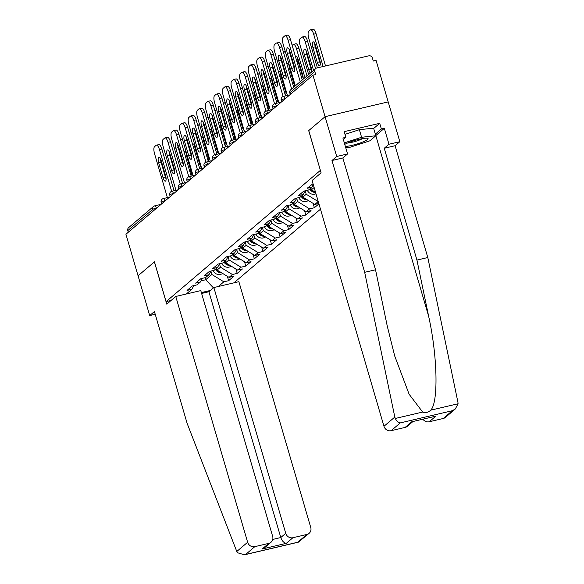 <?xml version="1.0" encoding="UTF-8"?>
<svg xmlns="http://www.w3.org/2000/svg" width="584" height="584" viewBox="0 0 584 584"><rect width="100%" height="100%" fill="white"/><g stroke="black" fill="none" stroke-linecap="round" stroke-linejoin="round"><path stroke-width="0.88" d="M233.892 282.853L320.477 209.196M455.316 408.975L445.446 417.37A5.993 5.592 -130.4 0 1 443.227 418.487L452.381 410.705L455.316 408.975L458.075 403.763L457.936 402.281L427.802 257.529L395.105 145.723L399.828 141.7L376.059 60.4L373.3 61.05L372.409 58.013A3 2.796 49.6 0 0 368.818 55.823L316.74 68.014A3 2.796 49.6 0 0 314.812 71.504L315.696 74.54L312.936 75.183L125.925 234.257L138.065 275.765L154.453 261.858M373.687 128.451L379.709 123.326L344.195 131.648L345.859 137.335L342.91 138.021L347.568 153.942L336.712 156.483L325.076 116.691L388.192 101.901L325.076 116.691L308.695 130.619L320.397 170.404M320.331 170.418L166.082 301.621L171.068 300.453M209.167 291.533L201.582 293.307M305.249 190.975L306.206 194.253L318.243 201.553M318.178 201.568L314.827 204.422L318.813 203.487M296.672 198.268L297.628 201.546L309.6 208.868L314.389 207.743L318.93 203.882M309.6 208.868L306.25 211.715L311.031 210.598L305.812 215.036L304.534 210.671M288.094 205.561L289.058 208.838L301.03 216.16L305.812 215.036M301.03 216.16L297.672 219.015L302.461 217.89L297.234 222.336L295.957 217.963M279.524 212.853L280.481 216.131L292.453 223.453L297.234 222.336M292.453 223.453L289.095 226.307L293.883 225.183L288.657 229.629L287.379 225.256M270.947 220.153L271.903 223.424L283.875 230.746L288.657 229.629M283.875 230.746L280.524 233.6L285.306 232.476L280.086 236.922L278.809 232.549M262.369 227.446L263.326 230.724L275.298 238.046L280.086 236.922M275.298 238.046L271.947 240.893L276.728 239.776L271.509 244.214L270.231 239.849M253.792 234.739L254.755 238.017L266.727 245.338L271.509 244.214M266.727 245.338L263.369 248.185L268.158 247.068L262.931 251.507L261.654 247.142M245.222 242.031L246.178 245.309L258.15 252.631L262.931 251.507M258.15 252.631L254.799 255.485L259.581 254.361L254.361 258.807L253.076 254.434M236.644 249.332L237.6 252.602L249.572 259.924L254.361 258.807M249.572 259.924L246.222 262.778L251.003 261.654L245.784 266.1L244.506 261.727M228.067 256.624L229.023 259.902L240.995 267.216L245.784 266.1M240.995 267.216L237.644 270.071L242.426 268.954L237.206 273.392L235.929 269.02M219.489 263.917L220.453 267.195L232.425 274.517L237.206 273.392M232.425 274.517L229.067 277.363L233.856 276.247L228.629 280.685L227.351 276.32M210.919 271.21L211.875 274.487L223.847 281.809L228.629 280.685M223.847 281.809L218.343 286.496M210.43 290.46L201.363 292.577M186.318 293.993L191.829 289.306L193.873 285.613M313.024 183.697L307.104 188.303L311.885 187.187L308.534 190.041L303.746 191.158L298.526 195.603L303.308 194.479L299.957 197.334L295.168 198.451L289.949 202.896L294.73 201.772L291.379 204.626L286.598 205.751L281.371 210.189L286.16 209.072L282.802 211.919L278.021 213.043L272.801 217.482L277.582 216.365L274.232 219.219L269.443 220.336L264.224 224.782L269.005 223.657L265.654 226.512L260.865 227.629L255.646 232.074L260.435 230.95L257.077 233.804L252.295 234.929L247.068 239.367L251.857 238.25L248.499 241.097L243.718 242.221L238.498 246.66L243.28 245.543L239.929 248.397L235.14 249.514L229.921 253.96L234.702 252.836L231.352 255.69L226.57 256.807L221.343 261.252L226.132 260.128L222.774 262.983L217.993 264.107L212.766 268.545L217.555 267.428L214.204 270.275L209.415 271.399L204.196 275.838L208.977 274.721L205.626 277.568L200.838 278.692L195.618 283.13L200.4 282.014L197.049 284.868L192.267 285.985L187.041 290.43L191.829 289.306M311.885 187.187L313.294 184.632M303.308 194.479L305.352 190.786M310.907 188.019L311.425 189.807L314.134 187.501M311.425 189.807L315.55 192.326M294.73 201.772L296.781 198.078M302.329 195.311L302.855 197.1L306.206 194.253M302.855 197.1L314.827 204.422M286.16 209.072L288.204 205.371M293.752 202.612L294.278 204.4L297.628 201.546M294.278 204.4L306.25 211.715M277.582 216.365L279.627 212.664M285.182 209.904L285.7 211.693L289.058 208.838M285.7 211.693L297.672 219.015M269.005 223.657L271.049 219.964M276.604 217.197L277.123 218.985L280.481 216.131M277.123 218.985L289.095 226.307M260.435 230.95L262.479 227.256M268.027 224.49L268.552 226.278L271.903 223.424M268.552 226.278L280.524 233.6M251.857 238.25L253.901 234.549M259.449 231.782L259.975 233.571L263.326 230.724M259.975 233.571L271.947 240.893M243.28 245.543L245.324 241.842M250.879 239.082L251.397 240.871L254.755 238.017M251.397 240.871L263.369 248.185M234.702 252.836L236.746 249.134M242.302 246.375L242.827 248.163L246.178 245.309M242.827 248.163L254.799 255.485M226.132 260.128L228.176 256.434M233.724 253.668L234.25 255.456L237.6 252.602M234.25 255.456L246.222 262.778M217.555 267.428L219.599 263.727M225.147 260.96L225.672 262.749L229.023 259.902M225.672 262.749L237.644 270.071M208.977 274.721L211.021 271.02M216.576 268.26L217.095 270.049L220.453 267.195M217.095 270.049L229.067 277.363M200.4 282.014L202.444 278.312M153.19 211.072L152.701 209.401L127.801 230.578L128.29 232.249M127.801 230.578A3 2.796 -130.4 0 1 128.619 227.651L153.519 206.466A3 2.796 -130.4 0 1 154.629 205.911A3 0.978 76.8 0 1 154.775 205.831A3 0.978 76.8 0 1 156.286 208.05L156.373 208.357M205.093 277.699L205.692 279.751L211.875 274.487M201.057 280.831L205.692 279.751L213.459 287.883M412.844 421.619L407.355 426.291A5.993 5.592 -130.4 0 1 405.135 427.408L391.149 430.685A5.993 5.592 -130.4 0 1 383.965 426.291L312.09 180.5L321.105 172.835L308.746 130.575L325.076 116.691L312.936 75.183M166.082 301.621L154.446 261.829L138.065 275.765L149.701 315.557L155.227 314.265M314.389 207.743L313.112 203.371M166.119 178.974A4.599 1.496 76.8 0 1 165.447 177.215L161.075 162.243A4.599 1.496 76.8 0 1 160.542 158.892M159.454 149.606A5.993 1.949 -103.2 0 0 156.439 145.168L158.826 144.606A5.993 1.949 76.8 0 1 161.848 149.044L159.454 149.606L171.652 191.326M174.039 190.749L161.848 149.044M167.374 197.596L154.563 153.767A5.993 1.949 -103.2 0 1 154.548 146.679L156.14 145.321A5.993 1.949 -103.2 0 1 156.439 145.168M161.206 160.651L165.586 175.623A4.599 1.496 76.8 0 1 165.367 181.179A4.599 1.496 76.8 0 1 163.06 177.777L158.68 162.805A4.599 1.496 76.8 0 1 158.892 157.249A4.599 1.496 76.8 0 1 161.206 160.651M220.248 271.969A6.599 6.154 -130.4 0 1 216.036 268.72M190.91 175.193A4.599 1.496 -103.2 0 0 190.946 175.185A4.599 1.496 -103.2 0 0 191.165 169.63L186.785 154.665A4.599 1.496 -103.2 0 0 184.471 151.263A4.599 1.496 -103.2 0 0 184.026 151.665M182.427 139.211A5.993 1.949 -103.2 0 0 182.018 139.174A5.993 1.949 -103.2 0 0 181.719 139.328L180.682 140.211M221.511 272.743A6.599 6.154 -130.4 0 1 215.372 269.282M222.621 273.421A6.599 6.154 -130.4 0 1 213.175 270.925L212.977 270.567M186.121 152.898A4.599 1.496 -103.2 0 0 186.654 156.249L191.026 171.221A4.599 1.496 -103.2 0 0 191.698 172.988M345.378 146.438A12.994 2.029 163.7 0 0 364.219 141.408A12.994 2.029 163.7 0 0 367.489 138.277A12.994 2.029 163.7 0 0 347.078 143.226A12.994 2.029 163.7 0 0 344.772 144.379M347.823 142.898A8.899 1.387 163.7 0 0 360.861 139.452A8.899 1.387 163.7 0 0 362.562 138.59M344.991 134.357L359.364 129.685L373.607 128.181L375.826 135.765L369.891 140.81L349.714 147.365L345.764 147.781M344.334 142.876L361.584 137.269L375.826 135.765M359.364 129.685L361.584 137.269M175.762 296.468L247.638 542.259A5.993 5.592 49.6 0 0 254.821 546.646L268.801 543.375A5.993 5.592 49.6 0 0 271.027 542.251A5.993 5.592 49.6 0 0 272.662 536.397L200.786 290.606L175.762 296.468L166.747 304.133L154.388 261.873M254.821 546.646L245.667 554.435L244.462 554.8L237.44 552.727L236.783 551.486L187.121 423.349L154.424 311.535L149.701 315.557M292.912 537.725L306.899 534.448A5.993 5.592 49.6 0 0 309.118 533.331A5.993 5.592 49.6 0 0 310.754 527.469L238.878 281.685L213.853 287.547L285.729 533.331A5.993 5.592 49.6 0 0 292.912 537.725L286.313 543.339C283.875 542.908 282.028 540.981 280.78 537.543L208.904 291.752L201.626 293.46M208.904 291.752L213.853 287.547M271.027 542.251L265.143 547.259L262.209 548.982L268.801 543.375M309.118 533.331L298.358 542.178L297.745 542.237L306.899 534.448M383.965 426.291L394.813 417.064L395.273 418.472C396.653 421.174 398.325 422.655 400.303 422.896L391.149 430.685M347.568 153.942L342.844 157.965L375.534 269.772L387.243 326.011L394.696 355.955L409.129 394.251L422.67 412.056C425.634 413.092 428.306 412.465 430.685 410.18C438.548 402.829 437.54 356.123 428.649 316.309L416.939 260.07L384.243 148.263L388.973 144.241L384.316 128.327L375.797 135.576A22.491 3.511 -16.3 0 1 375.775 135.59M375.534 269.772L364.679 272.312L331.982 160.505L336.712 156.483M394.813 417.064L364.679 272.312M342.844 157.965L331.982 160.505M443.227 418.487L429.24 421.765A5.993 5.592 -130.4 0 1 422.969 419.254M379.709 123.326L381.374 129.013L384.316 128.327M399.828 141.7L388.973 144.241M395.105 145.723L384.243 148.263M427.802 257.529L416.939 260.07M345.859 137.335L343.341 139.474M375.351 134.137L381.374 129.013M405.135 427.408L411.727 421.801L435.839 416.151L429.24 421.765M174.689 171.681A4.599 1.496 76.8 0 1 174.025 169.922L169.645 154.95A4.599 1.496 76.8 0 1 169.119 151.599M168.031 142.306A5.993 1.949 -103.2 0 0 165.009 137.875L167.404 137.313A5.993 1.949 76.8 0 1 170.418 141.751L168.031 142.306L180.23 184.026M182.617 183.456L170.418 141.751M175.952 190.304L163.133 146.467A5.993 1.949 -103.2 0 1 163.126 139.386L164.717 138.028A5.993 1.949 -103.2 0 1 165.009 137.875M169.783 153.358L174.163 168.331A4.599 1.496 76.8 0 1 173.944 173.879A4.599 1.496 76.8 0 1 171.63 170.477L167.258 155.512A4.599 1.496 76.8 0 1 167.469 149.957A4.599 1.496 76.8 0 1 169.783 153.358M183.267 164.389A4.599 1.496 76.8 0 1 182.602 162.622L178.222 147.657A4.599 1.496 76.8 0 1 177.689 144.299M176.602 135.013A5.993 1.949 -103.2 0 0 173.587 130.575L175.981 130.02A5.993 1.949 76.8 0 1 178.996 134.451L176.602 135.013L188.807 176.733M191.194 176.164L178.996 134.451M184.529 183.011L171.711 139.174A5.993 1.949 -103.2 0 1 171.696 132.086L173.295 130.736A5.993 1.949 -103.2 0 1 173.587 130.575M178.361 146.066L182.734 161.038A4.599 1.496 76.8 0 1 182.522 166.586A4.599 1.496 76.8 0 1 180.208 163.184L175.828 148.212A4.599 1.496 76.8 0 1 176.047 142.664A4.599 1.496 76.8 0 1 178.361 146.066M191.844 157.096A4.599 1.496 76.8 0 1 191.172 155.329L186.8 140.357A4.599 1.496 76.8 0 1 186.267 137.006M185.179 127.721A5.993 1.949 -103.2 0 0 182.164 123.282L184.559 122.72A5.993 1.949 76.8 0 1 187.573 127.159L185.179 127.721L197.377 169.44M199.764 168.864L187.573 127.159M193.107 175.711L180.288 131.882A5.993 1.949 -103.2 0 1 180.273 124.793L181.865 123.436A5.993 1.949 -103.2 0 1 182.164 123.282M186.931 138.766L191.311 153.738A4.599 1.496 76.8 0 1 191.099 159.293A4.599 1.496 76.8 0 1 188.785 155.892L184.405 140.919A4.599 1.496 76.8 0 1 184.624 135.371A4.599 1.496 76.8 0 1 186.931 138.766M200.422 149.796A4.599 1.496 76.8 0 1 199.75 148.037L195.377 133.064A4.599 1.496 76.8 0 1 194.844 129.714M193.757 120.428A5.993 1.949 -103.2 0 0 190.742 115.99L193.129 115.428A5.993 1.949 76.8 0 1 196.144 119.866L193.757 120.428L205.955 162.148M208.342 161.571L196.144 119.866M201.677 168.418L188.866 124.589A5.993 1.949 -103.2 0 1 188.851 117.501L190.442 116.143A5.993 1.949 -103.2 0 1 190.742 115.99M195.509 131.473L199.889 146.445A4.599 1.496 76.8 0 1 199.67 152.001A4.599 1.496 76.8 0 1 197.363 148.599L192.983 133.626A4.599 1.496 76.8 0 1 193.194 128.071A4.599 1.496 76.8 0 1 195.509 131.473M208.992 142.503A4.599 1.496 76.8 0 1 208.327 140.744L203.947 125.772A4.599 1.496 76.8 0 1 203.422 122.421M202.334 113.128A5.993 1.949 -103.2 0 0 199.312 108.697L201.706 108.135A5.993 1.949 76.8 0 1 204.721 112.573L202.334 113.128L214.532 154.848M216.919 154.278L204.721 112.573M210.255 161.126L197.436 117.296A5.993 1.949 -103.2 0 1 197.421 110.208L199.02 108.85A5.993 1.949 -103.2 0 1 199.312 108.697M204.086 124.18L208.466 139.153A4.599 1.496 76.8 0 1 208.247 144.701A4.599 1.496 76.8 0 1 205.933 141.299L201.56 126.334A4.599 1.496 76.8 0 1 201.772 120.778A4.599 1.496 76.8 0 1 204.086 124.18M228.819 264.676A6.599 6.154 -130.4 0 1 224.606 261.42M199.487 167.9A4.599 1.496 -103.2 0 0 199.524 167.893A4.599 1.496 -103.2 0 0 199.743 162.337L195.363 147.365A4.599 1.496 -103.2 0 0 193.048 143.963A4.599 1.496 -103.2 0 0 192.603 144.372M191.004 131.911A5.993 1.949 -103.2 0 0 190.588 131.882A5.993 1.949 -103.2 0 0 190.296 132.035L189.252 132.918M230.081 265.45A6.599 6.154 -130.4 0 1 223.949 261.982M231.198 266.129A6.599 6.154 -130.4 0 1 221.745 263.632L221.548 263.267M194.698 145.606A4.599 1.496 -103.2 0 0 195.224 148.957L199.604 163.929A4.599 1.496 -103.2 0 0 200.268 165.688M237.396 257.383A6.599 6.154 -130.4 0 1 233.184 254.128M208.057 160.6A4.599 1.496 -103.2 0 0 208.101 160.593A4.599 1.496 -103.2 0 0 208.313 155.045L203.94 140.072A4.599 1.496 -103.2 0 0 201.626 136.671A4.599 1.496 -103.2 0 0 201.181 137.079M199.582 124.618A5.993 1.949 -103.2 0 0 199.166 124.589A5.993 1.949 -103.2 0 0 198.874 124.742L197.83 125.626M238.659 258.157A6.599 6.154 -130.4 0 1 232.527 254.69M239.768 258.836A6.599 6.154 -130.4 0 1 230.322 256.339L230.125 255.974M203.268 138.313A4.599 1.496 -103.2 0 0 203.801 141.664L208.181 156.636A4.599 1.496 -103.2 0 0 208.846 158.395M245.973 250.091A6.599 6.154 -130.4 0 1 241.761 246.835M216.635 153.307A4.599 1.496 -103.2 0 0 216.679 153.3A4.599 1.496 -103.2 0 0 216.89 147.752L212.51 132.78A4.599 1.496 -103.2 0 0 210.203 129.378A4.599 1.496 -103.2 0 0 209.758 129.779M208.159 117.326A5.993 1.949 -103.2 0 0 207.743 117.296A5.993 1.949 -103.2 0 0 207.444 117.45L206.407 118.333M247.236 250.857A6.599 6.154 -130.4 0 1 241.097 247.397M248.346 251.536A6.599 6.154 -130.4 0 1 238.9 249.047L238.703 248.682M211.846 131.013A4.599 1.496 -103.2 0 0 212.379 134.371L216.752 149.343A4.599 1.496 -103.2 0 0 217.423 151.103M254.551 242.791A6.599 6.154 -130.4 0 1 250.339 239.542M225.212 146.015A4.599 1.496 -103.2 0 0 225.249 146.007A4.599 1.496 -103.2 0 0 225.468 140.452L221.088 125.487A4.599 1.496 -103.2 0 0 218.774 122.085A4.599 1.496 -103.2 0 0 218.328 122.487M216.73 110.033A5.993 1.949 -103.2 0 0 216.321 109.996A5.993 1.949 -103.2 0 0 216.022 110.15L214.985 111.04M255.807 243.564A6.599 6.154 -130.4 0 1 249.675 240.104M256.923 244.243A6.599 6.154 -130.4 0 1 247.477 241.747L247.273 241.389M220.423 123.72A4.599 1.496 -103.2 0 0 220.949 127.071L225.329 142.043A4.599 1.496 -103.2 0 0 226.001 143.81M263.121 235.498A6.599 6.154 -130.4 0 1 258.909 232.249M233.79 138.722A4.599 1.496 -103.2 0 0 233.826 138.715A4.599 1.496 -103.2 0 0 234.045 133.159L229.665 118.187A4.599 1.496 -103.2 0 0 227.351 114.785A4.599 1.496 -103.2 0 0 226.906 115.194M225.307 102.733A5.993 1.949 -103.2 0 0 224.891 102.704A5.993 1.949 -103.2 0 0 224.599 102.857L223.555 103.74M264.384 236.272A6.599 6.154 -130.4 0 1 258.252 232.804M265.501 236.951A6.599 6.154 -130.4 0 1 256.048 234.454L255.85 234.089M229.001 116.428A4.599 1.496 -103.2 0 0 229.527 119.778L233.907 134.751A4.599 1.496 -103.2 0 0 234.571 136.51M217.569 135.211A4.599 1.496 76.8 0 1 216.905 133.451L212.525 118.479A4.599 1.496 76.8 0 1 211.992 115.121M210.904 105.835A5.993 1.949 -103.2 0 0 207.889 101.404L210.284 100.842A5.993 1.949 76.8 0 1 213.299 105.273L210.904 105.835L223.103 147.555M225.497 146.986L213.299 105.273M218.832 153.833L206.013 109.996A5.993 1.949 -103.2 0 1 205.999 102.908L207.597 101.558A5.993 1.949 -103.2 0 1 207.889 101.404M212.664 116.888L217.036 131.86A4.599 1.496 76.8 0 1 216.825 137.408A4.599 1.496 76.8 0 1 214.511 134.006L210.131 119.034A4.599 1.496 76.8 0 1 210.349 113.486A4.599 1.496 76.8 0 1 212.664 116.888M271.699 228.205A6.599 6.154 -130.4 0 1 267.487 224.949M242.36 131.429A4.599 1.496 -103.2 0 0 242.404 131.415A4.599 1.496 -103.2 0 0 242.615 125.867L238.243 110.894A4.599 1.496 -103.2 0 0 235.929 107.492A4.599 1.496 -103.2 0 0 235.483 107.901M233.885 95.44A5.993 1.949 -103.2 0 0 233.469 95.411A5.993 1.949 -103.2 0 0 233.177 95.564L232.133 96.448M272.962 228.979A6.599 6.154 -130.4 0 1 266.83 225.512M274.071 229.658A6.599 6.154 -130.4 0 1 264.625 227.161L264.428 226.796M237.571 109.135A4.599 1.496 -103.2 0 0 238.104 112.486L242.484 127.458A4.599 1.496 -103.2 0 0 243.148 129.217M226.147 127.918A4.599 1.496 76.8 0 1 225.475 126.151L221.102 111.179A4.599 1.496 76.8 0 1 220.569 107.828M219.482 98.543A5.993 1.949 -103.2 0 0 216.467 94.104L218.854 93.549A5.993 1.949 76.8 0 1 221.876 97.981L219.482 98.543L231.68 140.262M234.067 139.685L221.876 97.981M227.41 146.533L214.591 102.704A5.993 1.949 -103.2 0 1 214.576 95.615L216.168 94.258A5.993 1.949 -103.2 0 1 216.467 94.104M221.234 109.595L225.614 124.56A4.599 1.496 76.8 0 1 225.402 130.115A4.599 1.496 76.8 0 1 223.088 126.713L218.708 111.741A4.599 1.496 76.8 0 1 218.927 106.193A4.599 1.496 76.8 0 1 221.234 109.595M280.276 220.913A6.599 6.154 -130.4 0 1 276.064 217.657M250.938 124.129A4.599 1.496 -103.2 0 0 250.974 124.122A4.599 1.496 -103.2 0 0 251.193 118.574L246.813 103.602A4.599 1.496 -103.2 0 0 244.506 100.2A4.599 1.496 -103.2 0 0 244.061 100.601M242.455 88.147A5.993 1.949 -103.2 0 0 242.046 88.118A5.993 1.949 -103.2 0 0 241.747 88.272L240.71 89.155M281.539 221.679A6.599 6.154 -130.4 0 1 275.4 218.219M282.649 222.365A6.599 6.154 -130.4 0 1 273.202 219.869L273.005 219.504M246.149 101.842A4.599 1.496 -103.2 0 0 246.682 105.193L251.054 120.165A4.599 1.496 -103.2 0 0 251.726 121.925M234.724 120.618A4.599 1.496 76.8 0 1 234.053 118.859L229.673 103.886A4.599 1.496 76.8 0 1 229.147 100.536M228.059 91.25A5.993 1.949 -103.2 0 0 225.037 86.812L227.431 86.249A5.993 1.949 76.8 0 1 230.446 90.688L228.059 91.25L240.258 132.97M242.645 132.393L230.446 90.688M235.98 139.24L223.168 95.411A5.993 1.949 -103.2 0 1 223.154 88.323L224.745 86.965A5.993 1.949 -103.2 0 1 225.037 86.812M229.811 102.295L234.191 117.267A4.599 1.496 76.8 0 1 233.972 122.822A4.599 1.496 76.8 0 1 231.658 119.421L227.286 104.448A4.599 1.496 76.8 0 1 227.497 98.893A4.599 1.496 76.8 0 1 229.811 102.295M288.854 213.62A6.599 6.154 -130.4 0 1 284.634 210.364M259.515 116.837A4.599 1.496 -103.2 0 0 259.551 116.829A4.599 1.496 -103.2 0 0 259.771 111.274L255.391 96.309A4.599 1.496 -103.2 0 0 253.076 92.907A4.599 1.496 -103.2 0 0 252.631 93.309M251.032 80.855A5.993 1.949 -103.2 0 0 250.616 80.818A5.993 1.949 -103.2 0 0 250.324 80.972L249.288 81.862M290.109 214.386A6.599 6.154 -130.4 0 1 283.977 210.926M291.226 215.065A6.599 6.154 -130.4 0 1 281.773 212.569L281.576 212.211M254.726 94.542A4.599 1.496 -103.2 0 0 255.252 97.9L259.632 112.865A4.599 1.496 -103.2 0 0 260.303 114.632M243.294 113.325A4.599 1.496 76.8 0 1 242.63 111.566L238.25 96.594A4.599 1.496 76.8 0 1 237.717 93.243M236.629 83.95A5.993 1.949 -103.2 0 0 233.615 79.519L236.009 78.957A5.993 1.949 76.8 0 1 239.024 83.395L236.629 83.95L248.835 125.677M251.222 125.1L239.024 83.395M244.557 131.947L231.738 88.118A5.993 1.949 -103.2 0 1 231.724 81.03L233.323 79.672A5.993 1.949 -103.2 0 1 233.615 79.519M238.389 95.002L242.769 109.975A4.599 1.496 76.8 0 1 242.55 115.522A4.599 1.496 76.8 0 1 240.236 112.128L235.856 97.156A4.599 1.496 76.8 0 1 236.075 91.6A4.599 1.496 76.8 0 1 238.389 95.002M297.424 206.32A6.599 6.154 -130.4 0 1 293.212 203.071M268.085 109.544A4.599 1.496 -103.2 0 0 268.129 109.537A4.599 1.496 -103.2 0 0 268.348 103.981L263.968 89.009A4.599 1.496 -103.2 0 0 261.654 85.614A4.599 1.496 -103.2 0 0 261.209 86.016M259.61 73.555A5.993 1.949 -103.2 0 0 259.194 73.526A5.993 1.949 -103.2 0 0 258.902 73.679L257.858 74.562M298.687 207.094A6.599 6.154 -130.4 0 1 292.555 203.626M299.796 207.773A6.599 6.154 -130.4 0 1 290.35 205.276L290.153 204.911M263.296 87.25A4.599 1.496 -103.2 0 0 263.829 90.6L268.209 105.573A4.599 1.496 -103.2 0 0 268.874 107.339M251.872 106.032A4.599 1.496 76.8 0 1 251.208 104.273L246.828 89.301A4.599 1.496 76.8 0 1 246.295 85.943M245.207 76.657A5.993 1.949 -103.2 0 0 242.192 72.226L244.587 71.664A5.993 1.949 76.8 0 1 247.601 76.102L245.207 76.657L257.405 118.377M259.8 117.807L247.601 76.102M253.135 124.655L240.316 80.818A5.993 1.949 -103.2 0 1 240.301 73.73L241.9 72.38A5.993 1.949 -103.2 0 1 242.192 72.226M246.966 87.71L251.339 102.682A4.599 1.496 76.8 0 1 251.127 108.23A4.599 1.496 76.8 0 1 248.813 104.828L244.433 89.856A4.599 1.496 76.8 0 1 244.652 84.308A4.599 1.496 76.8 0 1 246.966 87.71M306.001 199.027A6.599 6.154 -130.4 0 1 301.789 195.771M276.663 102.251A4.599 1.496 -103.2 0 0 276.707 102.244A4.599 1.496 -103.2 0 0 276.918 96.688L272.546 81.716A4.599 1.496 -103.2 0 0 270.231 78.314A4.599 1.496 -103.2 0 0 269.786 78.723M268.187 66.262A5.993 1.949 -103.2 0 0 267.771 66.233A5.993 1.949 -103.2 0 0 267.472 66.386L266.435 67.27M307.264 199.801A6.599 6.154 -130.4 0 1 301.132 196.333M308.374 200.48A6.599 6.154 -130.4 0 1 298.928 197.983L298.731 197.618M271.874 79.957A4.599 1.496 -103.2 0 0 272.407 83.308L276.787 98.28A4.599 1.496 -103.2 0 0 277.451 100.039M260.449 98.74A4.599 1.496 76.8 0 1 259.778 96.973L255.405 82.008A4.599 1.496 76.8 0 1 254.872 78.65M253.784 69.365A5.993 1.949 -103.2 0 0 250.77 64.926L253.157 64.371A5.993 1.949 76.8 0 1 256.179 68.802L253.784 69.365L265.983 111.084M268.37 110.515L256.179 68.802M261.705 117.355L248.893 73.526A5.993 1.949 -103.2 0 1 248.879 66.437L250.47 65.079A5.993 1.949 -103.2 0 1 250.77 64.926M255.536 80.417L259.916 95.382A4.599 1.496 76.8 0 1 259.697 100.937A4.599 1.496 76.8 0 1 257.391 97.535L253.011 82.563A4.599 1.496 76.8 0 1 253.23 77.015A4.599 1.496 76.8 0 1 255.536 80.417M314.579 191.734A6.599 6.154 -130.4 0 1 310.367 188.479M285.24 94.951A4.599 1.496 -103.2 0 0 285.277 94.944A4.599 1.496 -103.2 0 0 285.496 89.396L281.116 74.424A4.599 1.496 -103.2 0 0 278.802 71.022A4.599 1.496 -103.2 0 0 278.364 71.43M276.758 58.969A5.993 1.949 -103.2 0 0 276.349 58.94A5.993 1.949 -103.2 0 0 276.049 59.093L275.013 59.977M315.601 192.508A6.599 6.154 -130.4 0 1 309.702 189.041M315.966 193.764A6.599 6.154 -130.4 0 1 307.505 190.691L307.308 190.326M280.451 72.664A4.599 1.496 -103.2 0 0 280.984 76.015L285.357 90.987A4.599 1.496 -103.2 0 0 286.029 92.746M269.02 91.44A4.599 1.496 76.8 0 1 268.355 89.68L263.975 74.708A4.599 1.496 76.8 0 1 263.45 71.358M262.362 62.072A5.993 1.949 -103.2 0 0 259.34 57.633L261.734 57.071A5.993 1.949 76.8 0 1 264.749 61.51L262.362 62.072L274.56 103.791M276.947 103.215L264.749 61.51M270.282 110.062L257.464 66.233A5.993 1.949 -103.2 0 1 257.456 59.145L259.048 57.787A5.993 1.949 -103.2 0 1 259.34 57.633M264.114 73.117L268.494 88.089A4.599 1.496 76.8 0 1 268.275 93.644A4.599 1.496 76.8 0 1 265.961 90.243L261.588 75.27A4.599 1.496 76.8 0 1 261.8 69.715A4.599 1.496 76.8 0 1 264.114 73.117M294.526 86.527A4.599 1.496 -103.2 0 0 294.073 82.103L289.693 67.131A4.599 1.496 -103.2 0 0 287.379 63.729A4.599 1.496 -103.2 0 0 286.934 64.13M285.335 51.677A5.993 1.949 -103.2 0 0 284.919 51.64A5.993 1.949 -103.2 0 0 284.627 51.794L283.59 52.684M289.029 65.364A4.599 1.496 -103.2 0 0 289.554 68.722L293.934 83.687A4.599 1.496 -103.2 0 0 294.599 85.454M277.597 84.147A4.599 1.496 76.8 0 1 276.933 82.388L272.553 67.415A4.599 1.496 76.8 0 1 272.02 64.065M270.932 54.779A5.993 1.949 -103.2 0 0 267.917 50.341L270.312 49.779A5.993 1.949 76.8 0 1 273.327 54.217L270.932 54.779L283.138 96.499M285.525 95.922L273.327 54.217M278.86 102.769L266.041 58.94A5.993 1.949 -103.2 0 1 266.027 51.852L267.625 50.494A5.993 1.949 -103.2 0 1 267.917 50.341M272.692 65.824L277.064 80.796A4.599 1.496 76.8 0 1 276.853 86.344A4.599 1.496 76.8 0 1 274.538 82.95L270.158 67.978A4.599 1.496 76.8 0 1 270.377 62.422A4.599 1.496 76.8 0 1 272.692 65.824M303.103 79.234A4.599 1.496 -103.2 0 0 302.643 74.803L298.271 59.831A4.599 1.496 -103.2 0 0 295.957 56.436A4.599 1.496 -103.2 0 0 295.511 56.838M304.957 77.657L296.511 48.786A5.993 1.949 -103.2 0 0 293.497 44.347A5.993 1.949 -103.2 0 0 293.204 44.501L292.161 45.384M307.002 75.913L298.906 48.224L296.511 48.786M297.599 58.071A4.599 1.496 -103.2 0 0 298.132 61.422L302.512 76.395A4.599 1.496 -103.2 0 0 303.176 78.161M293.497 44.347L295.891 43.785A5.993 1.949 76.8 0 1 298.906 48.224M286.175 76.854A4.599 1.496 76.8 0 1 285.51 75.095L281.13 60.123A4.599 1.496 76.8 0 1 280.597 56.772M279.51 47.479A5.993 1.949 -103.2 0 0 276.495 43.048L278.889 42.486A5.993 1.949 76.8 0 1 281.904 46.924L279.51 47.479L291.642 88.98M293.694 87.235L281.904 46.924M287.438 95.477L274.619 51.64A5.993 1.949 -103.2 0 1 274.604 44.552L276.196 43.201A5.993 1.949 -103.2 0 1 276.495 43.048M281.269 58.531L285.642 73.504A4.599 1.496 76.8 0 1 285.43 79.052A4.599 1.496 76.8 0 1 283.116 75.65L278.736 60.685A4.599 1.496 76.8 0 1 278.955 55.13A4.599 1.496 76.8 0 1 281.269 58.531M311.673 71.941A4.599 1.496 -103.2 0 0 311.221 67.51L306.841 52.538A4.599 1.496 -103.2 0 0 304.534 49.136A4.599 1.496 -103.2 0 0 304.315 54.692L308.695 69.664A4.599 1.496 -103.2 0 0 310.498 72.942M313.535 70.357L305.089 41.493A5.993 1.949 -103.2 0 0 302.074 37.055A5.993 1.949 -103.2 0 0 301.775 37.208L300.183 38.566A5.993 1.949 -103.2 0 0 300.198 45.654L308.637 74.526M315.579 68.62L307.483 40.931L305.089 41.493M306.177 50.779A4.599 1.496 -103.2 0 0 306.709 54.13L311.089 69.102A4.599 1.496 -103.2 0 0 311.754 70.861M302.074 37.055L304.468 36.493A5.993 1.949 76.8 0 1 307.483 40.931M294.752 69.562A4.599 1.496 76.8 0 1 294.081 67.795L289.708 52.83A4.599 1.496 76.8 0 1 289.175 49.472M288.087 40.186A5.993 1.949 -103.2 0 0 285.072 35.748L287.459 35.193A5.993 1.949 76.8 0 1 290.482 39.624L288.087 40.186L300.22 81.68M302.264 79.942L290.482 39.624M295.329 85.848L283.196 44.347A5.993 1.949 -103.2 0 1 283.182 37.259L284.773 35.901A5.993 1.949 -103.2 0 1 285.072 35.748M289.839 51.239L294.219 66.204A4.599 1.496 76.8 0 1 294 71.759A4.599 1.496 76.8 0 1 291.693 68.357L287.313 53.385A4.599 1.496 76.8 0 1 287.525 47.837A4.599 1.496 76.8 0 1 289.839 51.239M319.798 60.218L315.418 45.245A4.599 1.496 -103.2 0 0 313.104 41.844A4.599 1.496 -103.2 0 0 312.893 47.399L317.273 62.364A4.599 1.496 -103.2 0 0 319.579 65.766A4.599 1.496 -103.2 0 0 319.798 60.218M323.12 66.525L313.666 34.193A5.993 1.949 -103.2 0 0 310.651 29.762A5.993 1.949 -103.2 0 0 310.352 29.915L308.761 31.273A5.993 1.949 -103.2 0 0 308.775 38.354L317.397 67.861M325.507 65.963L316.053 33.638L313.666 34.193M314.754 43.486A4.599 1.496 -103.2 0 0 315.287 46.837L319.66 61.809A4.599 1.496 -103.2 0 0 320.331 63.568M310.651 29.762L313.039 29.2A5.993 1.949 76.8 0 1 316.053 33.638M156.906 207.904L156.286 208.05A3 0.467 -16.3 0 0 152.701 209.401A3 2.796 -130.4 0 1 153.519 206.466A3 3 0 0 1 154.775 205.831L161.082 204.356M314.812 71.504L289.912 92.688L290.401 94.36M315.63 68.576L290.73 89.761A3 2.796 49.6 0 0 289.912 92.688A3 0.467 163.7 0 0 289.795 92.885L290.255 94.477M165.484 200.611L164.863 200.757A3 0.467 -16.3 0 0 161.279 202.108A3 0.467 163.7 0 0 161.162 202.298L161.622 203.896M163.206 198.618A3 0.978 76.8 0 1 163.352 198.538A3 0.978 76.8 0 1 164.863 200.757L164.951 201.064M174.061 193.319L173.528 193.771M182.631 186.026L182.106 186.478M191.209 178.726L190.676 179.178M199.786 171.433L199.253 171.886M208.364 164.141L207.831 164.593M216.934 156.848L216.401 157.3M225.512 149.548L224.979 150M234.089 142.255L233.556 142.708M242.667 134.962L242.134 135.415M251.237 127.67L250.704 128.122M259.814 120.37L259.281 120.822M268.392 113.077L267.859 113.53M276.962 105.784L276.436 106.237M285.539 98.492L285.007 98.944M171.784 191.318A3 0.978 76.8 0 1 171.93 191.245A3 0.978 76.8 0 1 173.433 193.465A3 0.467 -16.3 0 0 169.849 194.808A3 0.467 163.7 0 0 169.732 195.005L170.2 196.596M180.354 184.026A3 0.978 76.8 0 1 180.507 183.953A3 0.978 76.8 0 1 182.011 186.165A3 0.467 -16.3 0 0 178.427 187.515A3 0.467 163.7 0 0 178.31 187.712L178.777 189.304M188.931 176.733A3 0.978 76.8 0 1 189.077 176.653A3 0.978 76.8 0 1 190.588 178.872A3 0.467 -16.3 0 0 187.004 180.222A3 0.467 163.7 0 0 186.887 180.419L187.354 182.011M197.509 169.44A3 0.978 76.8 0 1 197.655 169.36A3 0.978 76.8 0 1 199.166 171.579A3 0.467 -16.3 0 0 195.582 172.93A3 0.467 163.7 0 0 195.465 173.119L195.925 174.718M206.086 162.14A3 0.978 76.8 0 1 206.232 162.067A3 0.978 76.8 0 1 207.736 164.287A3 0.467 -16.3 0 0 204.152 165.63A3 0.467 163.7 0 0 204.035 165.827L204.502 167.418M214.656 154.848A3 0.978 76.8 0 1 214.81 154.775A3 0.978 76.8 0 1 216.314 156.994A3 0.467 -16.3 0 0 212.729 158.337A3 0.467 163.7 0 0 212.612 158.534L213.08 160.125M223.234 147.555A3 0.978 76.8 0 1 223.38 147.475A3 0.978 76.8 0 1 224.891 149.694A3 0.467 -16.3 0 0 221.307 151.044A3 0.467 163.7 0 0 221.19 151.241L221.657 152.833M231.811 140.262A3 0.978 76.8 0 1 231.957 140.182A3 0.978 76.8 0 1 233.469 142.401A3 0.467 -16.3 0 0 229.884 143.752A3 0.467 163.7 0 0 229.76 143.941L230.227 145.54M240.389 132.962A3 0.978 76.8 0 1 240.535 132.889A3 0.978 76.8 0 1 242.039 135.108A3 0.467 -16.3 0 0 238.454 136.452A3 0.467 163.7 0 0 238.338 136.649L238.805 138.24M248.959 125.669A3 0.978 76.8 0 1 249.105 125.597A3 0.978 76.8 0 1 250.616 127.816A3 0.467 -16.3 0 0 247.032 129.159A3 0.467 163.7 0 0 246.915 129.356L247.382 130.947M257.537 118.377A3 0.978 76.8 0 1 257.683 118.304A3 0.978 76.8 0 1 259.194 120.516A3 0.467 -16.3 0 0 255.609 121.866A3 0.467 163.7 0 0 255.493 122.063L255.953 123.655M266.114 111.084A3 0.978 76.8 0 1 266.26 111.004A3 0.978 76.8 0 1 267.771 113.223A3 0.467 -16.3 0 0 264.18 114.573A3 0.467 163.7 0 0 264.063 114.763L264.53 116.362M274.684 103.791A3 0.978 76.8 0 1 274.838 103.711A3 0.978 76.8 0 1 276.341 105.93A3 0.467 -16.3 0 0 272.757 107.281A3 0.467 163.7 0 0 272.64 107.471L273.108 109.069M283.262 96.491A3 0.978 76.8 0 1 283.408 96.418A3 0.978 76.8 0 1 284.919 98.638A3 0.467 -16.3 0 0 281.335 99.981A3 0.467 163.7 0 0 281.218 100.178L281.685 101.769M163.06 177.777L165.447 177.215M158.68 162.805L161.075 162.243M213.175 270.925L213.839 270.363M191.026 171.221L189.829 171.506M186.654 156.249L185.449 156.534M245.667 554.435L297.745 542.237M286.313 543.339L262.209 548.982M236.783 551.486L247.638 542.259M272.75 539.426L280.78 537.543L285.729 533.331M395.273 418.472L422.67 412.056M430.685 410.18L458.075 403.763M452.381 410.705L400.303 422.896M411.727 421.801L435.839 416.151M375.797 135.576L428.649 316.309M171.63 170.477L174.025 169.922M167.258 155.512L169.645 154.95M180.208 163.184L182.602 162.622M175.828 148.212L178.222 147.657M188.785 155.892L191.172 155.329M184.405 140.919L186.8 140.357M197.363 148.599L199.75 148.037M192.983 133.626L195.377 133.064M205.933 141.299L208.327 140.744M201.56 126.334L203.947 125.772M221.745 263.632L222.409 263.07M199.604 163.929L198.407 164.206M195.224 148.957L194.027 149.241M230.322 256.339L230.987 255.77M208.181 156.636L206.984 156.913M203.801 141.664L202.604 141.941M238.9 249.047L239.564 248.477M216.752 149.343L215.554 149.621M212.379 134.371L211.182 134.648M247.477 241.747L248.142 241.185M225.329 142.043L224.132 142.328M220.949 127.071L219.752 127.356M256.048 234.454L256.712 233.892M233.907 134.751L232.709 135.035M229.527 119.778L228.329 120.063M214.511 134.006L216.905 133.451M210.131 119.034L212.525 118.479M264.625 227.161L265.289 226.599M242.484 127.458L241.287 127.735M238.104 112.486L236.907 112.763M223.088 126.713L225.475 126.151M218.708 111.741L221.102 111.179M273.202 219.869L273.867 219.299M251.054 120.165L249.857 120.443M246.682 105.193L245.484 105.47M231.658 119.421L234.053 118.859M227.286 104.448L229.673 103.886M281.773 212.569L282.444 212.007M259.632 112.865L258.435 113.15M255.252 97.9L254.055 98.178M240.236 112.128L242.63 111.566M235.856 97.156L238.25 96.594M290.35 205.276L291.014 204.714M268.209 105.573L267.012 105.857M263.829 90.6L262.632 90.885M248.813 104.828L251.208 104.273M244.433 89.856L246.828 89.301M298.928 197.983L299.592 197.421M276.787 98.28L275.582 98.557M272.407 83.308L271.21 83.592M257.391 97.535L259.778 96.973M253.011 82.563L255.405 82.008M307.505 190.691L308.169 190.121M285.357 90.987L284.16 91.265M280.984 76.015L279.78 76.292M265.961 90.243L268.355 89.68M261.588 75.27L263.975 74.708M293.934 83.687L292.737 83.972M289.554 68.722L288.357 69M274.538 82.95L276.933 82.388M270.158 67.978L272.553 67.415M302.512 76.395L301.315 76.679M298.132 61.422L296.935 61.707M283.116 75.65L285.51 75.095M278.736 60.685L281.13 60.123M311.089 69.102L308.695 69.664M306.709 54.13L304.315 54.692M291.693 68.357L294.081 67.795M287.313 53.385L289.708 52.83M319.66 61.809L317.273 62.364M315.287 46.837L312.893 47.399M169.652 197.063L163.352 198.538A3 3 0 0 0 161.162 202.298M178.23 189.771L171.93 191.245A3 3 0 0 0 169.732 195.005M186.807 182.471L180.507 183.953A3 3 0 0 0 178.31 187.712M195.384 175.178L189.077 176.653A3 3 0 0 0 186.887 180.419M203.955 167.885L197.655 169.36A3 3 0 0 0 195.465 173.119M212.532 160.593L206.232 162.067A3 3 0 0 0 204.035 165.827M221.11 153.3L214.81 154.775A3 3 0 0 0 212.612 158.534M229.687 146L223.38 147.475A3 3 0 0 0 221.19 151.241M238.257 138.707L231.957 140.182A3 3 0 0 0 229.76 143.941M246.835 131.415L240.535 132.889A3 3 0 0 0 238.338 136.649M255.412 124.122L249.105 125.597A3 3 0 0 0 246.915 129.356M263.983 116.822L257.683 118.304A3 3 0 0 0 255.493 122.063M272.56 109.529L266.26 111.004A3 3 0 0 0 264.063 114.763M281.138 102.237L274.838 103.711A3 3 0 0 0 272.64 107.471M289.715 94.944L283.408 96.418A3 3 0 0 0 281.218 100.178M290.73 89.761A3 3 0 0 0 289.795 92.885M182.018 139.174L182.398 139.087M244.462 554.8L298.358 542.178M190.588 131.882L190.968 131.794M199.166 124.589L199.546 124.502M207.743 117.296L208.123 117.202M216.321 109.996L216.693 109.909M224.891 102.704L225.271 102.616M233.469 95.411L233.848 95.323M242.046 88.118L242.426 88.023M250.616 80.818L250.996 80.731M259.194 73.526L259.573 73.438M267.771 66.233L268.151 66.145M276.349 58.94L276.728 58.853M284.919 51.64L285.299 51.553"/></g></svg>
